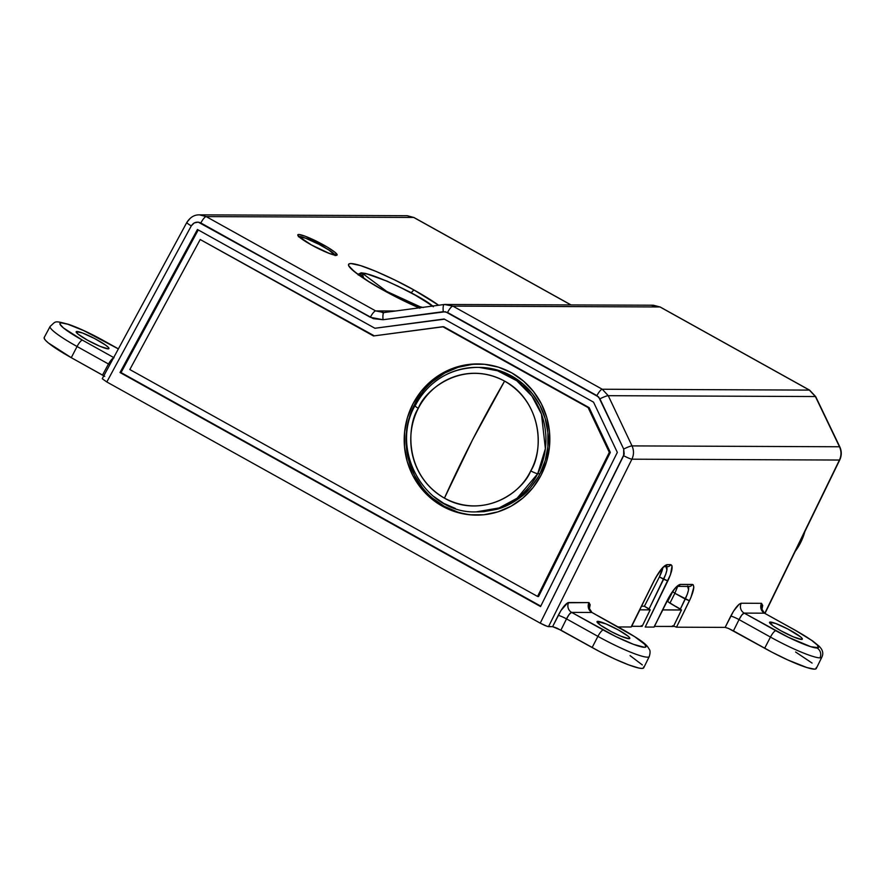 <?xml version="1.0" encoding="UTF-8"?>
<svg xmlns="http://www.w3.org/2000/svg" width="884" height="884" viewBox="0 0 884 884"><rect width="100%" height="100%" fill="white"/><g stroke="black" fill="none" stroke-linecap="round" stroke-linejoin="round"><path stroke-width="1.33" d="M423.326 307.544L420.022 306.715A157.949 152.092 -86.5 0 0 422.629 307.378A157.949 152.092 93.5 0 1 420.022 306.715L419.878 308.284L420.022 306.715L381.49 289.09M663.917 566.622A3.691 3.536 90.2 0 1 663.906 566.622L667.542 566.644A3.691 3.536 -89.8 0 0 670.68 564.688L667.044 564.677A3.691 3.536 90.2 0 1 664.315 566.6A3.691 3.536 -89.8 0 0 667.077 564.622L670.713 564.633L672.05 565.882L670.481 574.677L645.209 627.054L654.005 627.087L670.58 594.413L676.05 587.12L680.227 584.401L692.349 584.446L693.189 584.766L693.829 587.197L690.912 597.551L676.492 627.187L725.145 627.386L733.532 611.164L739.168 604.203L741.201 603.231L761.522 603.319L762.704 605.496L761.853 609.838L761.522 603.319A7.37 7.083 -89.8 0 0 764.483 613.187L796.108 630.789A36.642 4.752 -152.8 0 1 816.993 648.016A7.37 7.083 90.2 0 1 819.954 657.873A44.012 5.713 27.2 0 0 821.855 657.155M667.254 600.59L667.254 600.601C671.752 592.357 675.188 587.595 677.553 586.335L689.177 586.457A3.691 3.536 -89.8 0 0 692.316 584.512L680.194 584.457A3.691 3.536 90.2 0 1 677.453 586.379A3.691 3.536 -89.8 0 0 680.227 584.401C676.658 585.407 672.282 590.821 667.1 600.645L654.16 626.955M298.88 236.514A20.619 2.674 -152.8 0 1 322.516 246.216A20.619 2.674 -152.8 0 1 335.102 255.133A20.619 2.674 27.2 0 0 322.505 246.238L322.505 246.238A20.619 2.674 27.2 0 0 298.902 236.536A20.619 2.674 -152.8 0 1 322.516 246.216L323.588 244.945A22.089 2.862 27.2 0 0 298.748 234.503A22.089 2.862 27.2 0 0 311.334 244.89L329.622 253.564L337.014 255.133L335.025 252.305L327.124 246.979L305.3 236.271L298.748 234.503L297.908 234.702L298.494 236.249L311.334 244.89A22.089 2.862 27.2 0 0 336.174 255.332A22.089 2.862 27.2 0 0 323.588 244.945L322.516 246.216A20.619 2.674 -152.8 0 1 334.87 254.736M383.446 290.272A7.37 1.812 119.1 0 0 383.28 290.107A7.37 1.812 119.1 0 0 383.026 290.029A56.344 7.315 27.2 0 0 419.06 307.864L383.026 290.029A7.37 1.812 -60.9 0 1 383.28 290.107L419.215 307.842M411.336 292.714A7.37 1.812 -60.9 0 1 414.276 290.162C400.938 282.394 363.136 263.951 350.915 263.531C340.008 263.852 368.44 282.261 383.026 290.029L365.943 279.874L353.854 271.266L348.572 265.531L348.782 264.029L350.915 263.531L360.528 265.587L375.943 271.366L394.817 279.996L414.276 290.162A7.37 1.812 119.1 0 0 411.336 292.714M761.433 609.861L761.632 608.711L764.483 613.187L796.108 630.789A7.37 1.812 -60.9 0 1 796.351 630.844A7.37 1.812 119.1 0 0 796.108 630.789L811.645 640.37L817.402 645.132L818.374 647.696L810.739 646.679L788.44 637.309L744.162 613.098L764.483 613.187L744.162 613.098C742.759 613.496 741.046 615.662 739.046 619.596L733.433 630.867L772.207 652.315L787.545 659.84L806.86 667.542L814.396 669.144L816.076 668.757L816.241 667.586M770.34 622.049A18.431 2.387 -152.8 0 1 789.092 629.684A18.431 2.387 -152.8 0 1 802.341 639.165A18.431 2.387 -152.8 0 1 801.567 639.43L802.329 638.778L800.606 636.9L787.92 629.065L775.809 623.529L769.644 622.214L773.025 625.894L780.837 630.723L793.379 636.867L801.567 639.43A18.431 2.387 -152.8 0 1 782.837 631.806A18.431 2.387 -152.8 0 1 769.555 622.325A18.431 2.387 -152.8 0 1 770.34 622.049L769.809 623.109L770.34 622.049M597.794 621.341A18.431 2.387 -152.8 0 1 616.546 628.966A18.431 2.387 -152.8 0 1 629.795 638.458A18.431 2.387 -152.8 0 1 629.021 638.712L620.833 636.16L611.441 631.706L600.49 625.187L597.098 621.496L605.982 623.894L618.524 630.049L628.06 636.182L629.784 638.06L629.021 638.712A18.431 2.387 -152.8 0 1 610.291 631.099A18.431 2.387 -152.8 0 1 597.02 621.607A18.431 2.387 -152.8 0 1 597.794 621.341L597.264 622.402L597.794 621.341M76.941 331.489A18.431 2.387 -152.8 0 1 95.693 339.113A18.431 2.387 -152.8 0 1 108.942 348.605A18.431 2.387 -152.8 0 1 108.168 348.86L108.865 348.705L108.378 347.412L105.483 345.014L94.522 338.495L82.411 332.959L76.245 331.644L77.903 334.019L87.45 340.152L99.98 346.307L108.168 348.86A18.431 2.387 -152.8 0 1 89.439 341.235A18.431 2.387 -152.8 0 1 76.168 331.754A18.431 2.387 -152.8 0 1 76.941 331.489L76.411 332.55L76.941 331.489M44.388 337.268L44.222 338.439L45.559 340.362L48.366 342.948L71.272 357.677L77.063 346.506A44.012 5.713 -152.8 0 1 50.134 326.428L44.2 337.5A44.233 5.735 27.2 0 0 71.272 357.677L104.732 376.385M388.717 292.891L362.175 273.178L367.49 274.106L386.209 280.88L397.789 286.073L419.789 297.532L433.37 306.759C424.519 297.477 371.048 272.261 362.175 273.178L388.717 292.891M357.49 273.885A48.974 6.354 -152.8 0 1 358.241 274.062M358.241 275.023L360.009 273.565M477.89 511.88L483.935 511.659L496.93 509.294C504.83 507.184 512.698 503.162 520.532 497.239L509.283 504.433L496.93 509.294L476.222 511.869C425.602 513.936 389.358 450.575 415.005 405.679A7.37 0.961 27.2 0 0 418.309 408.342A66.344 63.747 -89.8 0 0 444.442 498.134A331.743 81.306 -60.9 0 1 472.653 439.613A331.743 81.306 -60.9 0 1 504.587 381.103A66.344 63.747 -89.8 0 0 418.309 408.342A7.37 0.961 -152.8 0 1 414.994 405.679A7.37 0.961 -152.8 0 1 415.314 405.568A72.245 69.416 90.2 0 1 476.819 367.379A72.245 69.416 90.2 0 1 537.726 473.691A7.37 0.961 -152.8 0 1 530.72 470.896C524.19 489.272 486.454 520.488 444.442 498.134C403.248 474.178 407.248 424.198 418.309 408.342C424.839 389.966 462.575 358.76 504.587 381.103C545.782 405.06 541.782 455.039 530.72 470.896A7.37 0.961 27.2 0 0 537.726 473.691A72.245 69.416 90.2 0 1 476.222 511.869L499.106 507.935L517.118 498.211L537.726 473.691L539.991 473.702L537.726 473.691L545.384 448.652L541.461 414.121L531.903 396.065L516.764 380.75L497.504 370.761L479.084 367.39A72.245 69.416 -89.8 0 1 539.991 473.702A72.245 69.416 90.2 0 1 538.19 476.984A72.245 69.416 -89.8 0 0 539.991 473.702L545.207 460.608L547.859 446.718L547.87 432.563L545.218 418.673L540.014 405.59L532.466 393.811L522.842 383.789L511.538 375.921L498.963 370.507L485.614 367.744L478.752 367.39M484.808 364.318A75.56 72.764 -86.5 0 0 409.06 418.43A75.56 72.764 -86.5 0 0 444.199 506.267L442.387 506.212A75.626 72.82 93.5 0 1 407.347 417.867A75.626 72.82 93.5 0 1 483.913 364.23A75.626 72.82 93.5 0 1 511.659 372.849A75.626 72.82 93.5 0 1 547.318 458.929A75.626 72.82 93.5 0 1 474.653 515.107A75.626 72.82 93.5 0 1 442.387 506.212L444.199 506.267L457.348 511.935M433.038 496.023L443.702 503.339L455.426 508.488L449.459 506.201M520.532 497.239C526.124 493.371 532.002 486.62 538.19 476.984L530.289 487.979L520.532 497.239M472.023 364.451L458.011 367.335L444.807 373.004L432.906 381.225M422.773 391.7L414.795 404.01L409.27 417.701M406.419 432.221L406.353 447.039L409.071 461.558L414.463 475.249L422.331 487.559M432.375 498.035L444.199 506.267A75.56 72.764 -86.5 0 0 475.548 515.129M665.895 566.202C667.939 567.031 667.188 571.384 663.63 579.263L667.818 580.921C672.304 571.097 673.276 565.672 670.713 564.633A3.691 3.536 90.2 0 1 670.68 564.688A3.691 3.536 -89.8 0 0 670.713 564.633L667.077 564.622C663.508 565.627 659.144 571.042 653.961 580.865L631.11 626.999L618.082 626.944L631.11 626.999L655.63 577.683L662.901 567.34L667.077 564.622A3.691 3.536 90.2 0 1 667.044 564.677L670.68 564.688A3.691 3.536 90.2 0 1 665.895 566.202L666.912 570.025L665.74 574.257L649.099 608.899L644.734 606.468L649.099 608.899L663.63 579.263L659.398 576.909L644.414 606.214L650.215 609.827L639.651 609.783M687.531 586.015C689.575 586.854 688.824 591.197 685.266 599.076L689.454 600.733C693.94 590.91 694.901 585.484 692.349 584.446A3.691 3.536 90.2 0 1 692.316 584.512A3.691 3.536 -89.8 0 0 692.349 584.446L680.227 584.401A3.691 3.536 90.2 0 1 680.194 584.457L692.316 584.512A3.691 3.536 90.2 0 1 687.531 586.015L688.548 589.849L687.376 594.081L680.382 609.032L676.039 606.534L680.382 609.032L685.266 599.076L674.868 593.286L669.939 603.142L681.487 609.96L662.547 609.883M672.768 591.562L667.674 601.463L669.939 603.142L674.868 593.286L672.602 591.617L674.868 593.286L677.906 585.595M650.215 609.861L642.127 626.347L650.149 609.883L644.414 606.214L641.541 606.203L644.414 606.214L659.398 576.909L662.878 567.749A14.741 3.613 119.1 0 1 659.398 576.909L667.818 580.921L645.209 627.054L654.005 627.087M821.822 657.232C823.689 653.442 822.75 649.74 819.026 646.149L812.65 640.922L796.351 630.844L764.483 613.187A7.37 7.083 90.2 0 1 761.522 603.319L741.201 603.231A7.37 7.083 -89.8 0 0 744.162 613.098A7.37 7.083 90.2 0 1 741.201 603.231C738.372 604.026 734.891 608.314 730.759 616.115A7.37 0.807 -153.5 0 1 739.046 619.596L733.433 630.867L728.427 628.402L764.66 648.248L770.461 637.077L764.66 648.248A44.233 5.735 27.2 0 0 816.275 668.503L821.822 657.232A44.012 5.713 -152.8 0 1 819.954 657.873A44.012 5.713 -152.8 0 1 770.461 637.077L739.046 619.596A7.37 0.807 26.5 0 0 730.759 616.115L725.145 627.386L728.427 628.402L725.145 627.386L676.492 627.187L673.63 626.115L676.492 627.187L689.454 600.733L674.868 593.286L677.674 586.412M445.801 304.361L452.862 306.107L659.994 306.958L809.379 390.098L602.247 389.236L608.247 395.689L815.402 396.54L839.491 446.763A7.37 0.84 -25.6 0 1 839.8 446.851A7.37 0.84 154.4 0 0 839.491 446.763C841.48 451.205 841.457 455.636 839.435 460.045C841.457 455.636 841.48 451.205 839.491 446.763L632.027 445.901L608.247 395.689L815.402 396.54L839.491 446.763L632.027 445.901C634.005 450.343 633.961 454.774 631.916 459.183L839.435 460.045A7.37 1.05 26 0 0 839.767 459.901A7.37 1.05 -154 0 1 839.435 460.045L764.793 613.275L839.435 460.045L631.916 459.183L548.511 626.657L552.611 626.668L560.986 610.446L567.749 602.766L588.976 602.601L590.158 604.778L589.308 609.12L588.976 602.601A7.37 7.083 -89.8 0 0 591.937 612.468L571.616 612.38L615.905 636.602L633.574 644.37L644.447 647.298L645.839 646.977L644.867 644.414L634.679 636.679L591.937 612.468L571.616 612.38C570.213 612.778 568.511 614.955 566.511 618.877L560.898 630.148L599.672 651.596L615.01 659.121L628.734 664.89L638.745 668.028L641.861 668.437L643.53 668.039L643.696 666.867M530.72 470.896C547.561 440.066 535.03 397.015 504.587 381.103L472.653 439.613L444.442 498.134C474.067 515.648 515.427 502.598 530.72 470.896M651.508 305.345L659.994 306.958A7.37 1.812 -60.9 0 1 660.249 307.024A7.37 1.812 119.1 0 0 659.994 306.958L809.379 390.098A7.37 1.812 -60.9 0 1 809.622 390.153A7.37 1.812 119.1 0 0 809.379 390.098L815.402 396.54A7.37 0.84 -25.6 0 1 815.7 396.64A7.37 0.84 154.4 0 0 815.402 396.54L809.379 390.098L602.247 389.236L452.862 306.107L659.994 306.958L653.309 305.223M373.501 335.964L200.204 239.52L129.826 369.534L537.549 596.435L609.308 452.343L588.114 407.59L442.773 326.704L373.501 335.964L443.735 326.715L589.131 407.623L443.735 326.715L589.131 407.623L588.114 407.59L609.308 452.343L610.336 452.409L589.131 407.623L610.336 452.409L609.308 452.343L537.549 596.435L538.555 596.534L610.336 452.409L538.555 596.534L537.549 596.435L129.826 369.534L200.204 239.52L373.501 335.964M511.659 372.849L523.483 381.081L533.538 391.568L541.406 403.9L546.809 417.591L549.528 432.121L549.461 446.95L546.61 461.481L541.085 475.183L533.096 487.504L522.952 497.979L511.04 506.212L497.825 511.891L483.813 514.775L469.537 514.775L455.547 511.88L442.387 506.212L430.552 497.968L420.508 487.493L412.629 475.161L407.226 461.47L404.507 446.928L404.585 432.11L407.436 417.568L412.961 403.877L420.95 391.557L431.083 381.07L442.994 372.838L456.21 367.169L470.222 364.285L484.498 364.285L498.488 367.18L511.659 372.849M384.021 312.549L375.656 310.914L395.623 310.991L375.656 310.914L206.182 216.591A7.37 1.812 119.1 0 0 200.845 222.978C196.922 221.298 193.74 222.271 191.287 225.884A7.37 0.862 -151.6 0 1 186.789 222.503A7.37 0.862 28.4 0 0 191.287 225.884L106.809 381.965L540.223 623.165L624.214 454.089L623.695 449.061L598.667 396.982L445.47 311.732L383.081 319.721L373.335 318.66L198.237 222.138L194.226 222.934L191.287 225.884L106.809 381.965L102.301 378.761L106.809 381.965L540.223 623.165L547.262 626.38L553.13 626.734L557.086 628.215L592.125 647.53A44.233 5.735 27.2 0 0 643.729 667.785L649.276 656.525A44.012 5.713 -152.8 0 1 597.916 636.37L592.125 647.53L597.916 636.37L566.511 618.877L560.898 630.148L552.611 626.668L558.213 615.397A7.37 0.807 -153.5 0 1 566.511 618.877A7.37 0.807 26.5 0 0 558.213 615.397C562.346 607.606 565.826 603.308 568.655 602.523A7.37 7.083 -89.8 0 0 571.616 612.38A7.37 7.083 90.2 0 1 568.655 602.523L588.976 602.601A7.37 7.083 90.2 0 0 591.937 612.468L623.574 630.071A36.642 4.752 -152.8 0 1 644.447 647.298A36.642 4.752 -152.8 0 1 603.253 629.983L571.616 612.38L569.296 614.281L566.511 618.877L597.916 636.37A7.37 1.812 -60.9 0 1 603.253 629.983A7.37 1.812 119.1 0 0 597.916 636.37A44.012 5.713 27.2 0 0 649.088 656.768M642.359 664.945L630.06 655.608M407.292 215.718L413.723 217.453L570.81 304.881L413.723 217.453L407.104 215.707L199.552 214.856L206.182 216.591L413.723 217.453A7.37 1.812 -60.9 0 1 413.977 217.519A7.37 1.812 119.1 0 0 413.723 217.453L206.182 216.591L199.74 214.856M438.63 305.245L414.276 290.162A56.344 7.315 27.2 0 1 438.63 305.245M812.098 663.077L795.6 652.016M540.555 606.557L120.014 372.518L197.43 229.486L374.915 328.262L444.133 319.002L593.54 402.154L617.33 452.398L540.555 606.557L617.33 452.398L593.54 402.154L444.133 319.002L374.915 328.262L444.453 319.19L374.915 328.262L197.43 229.486L120.014 372.518L121.053 372.573L198.248 229.939L121.053 372.573L120.014 372.518L540.555 606.557M360.374 274.073L362.175 273.178L363.622 277.885L360.374 274.073M103.804 375.811L102.5 375.059L108.478 363.998L77.063 346.506L71.272 357.677L102.5 375.059L108.478 363.998A7.37 0.862 -151.6 0 1 109.782 364.772A7.37 0.862 28.4 0 0 108.478 363.998C110.743 360.208 112.588 358.119 114.025 357.733L111.572 359.556L108.478 363.998L77.063 346.506A7.37 1.812 -60.9 0 1 82.4 340.13L63.427 327.931L59.99 324.196L60.134 323.224L61.515 322.903L67.77 324.229L83.759 330.616L118.368 348.926L102.721 340.218A7.37 1.812 -60.9 0 1 102.975 340.285A7.37 1.812 119.1 0 0 102.721 340.218A36.642 4.752 -152.8 0 0 61.515 322.903A36.642 4.752 -152.8 0 0 82.4 340.13A7.37 1.812 119.1 0 0 77.063 346.506A44.012 5.713 27.2 0 1 50.333 326.196M113.693 357.545L82.4 340.13L113.693 357.545M374.319 335.854L200.204 239.52L374.319 335.854M540.765 606.137L121.053 372.573L540.765 606.137M199.364 214.856L199.552 214.856C194.403 214.69 190.148 217.243 186.789 222.503A7.37 0.862 -151.6 0 1 187.088 222.414L187.253 222.116M187.751 221.298L189.905 218.724M649.276 656.525C650.337 652.911 650.326 650.48 649.243 649.232C646.779 645.121 645.386 642.69 623.817 630.126A7.37 1.812 119.1 0 0 623.574 630.071A7.37 1.812 -60.9 0 1 623.817 630.126L591.937 612.468L589.098 607.993L588.888 609.142M775.787 630.701L744.162 613.098L741.831 614.988L739.046 619.596L770.461 637.077A7.37 1.812 -60.9 0 1 775.787 630.701A7.37 1.812 119.1 0 0 770.461 637.077A44.012 5.713 27.2 0 0 819.954 657.873A7.37 7.083 -89.8 0 0 816.993 648.016A36.642 4.752 -152.8 0 1 775.787 630.701M623.629 455.702L540.223 623.165L545.24 625.629L548.511 626.657L631.916 459.183A7.37 0.807 -153.5 0 1 623.629 455.702A7.37 0.807 26.5 0 0 631.916 459.183C633.961 454.774 634.005 450.343 632.027 445.901A7.37 0.983 154.7 0 0 623.695 449.061L623.629 455.702M599.916 398.839L623.695 449.061A7.37 0.983 -25.3 0 1 632.027 445.901L608.247 395.689A7.37 0.983 154.7 0 0 599.916 398.839A7.37 0.983 -25.3 0 1 608.247 395.689L602.247 389.236A7.37 1.812 119.1 0 0 596.921 395.612L599.916 398.839M447.536 312.483L596.921 395.612A7.37 1.812 -60.9 0 1 602.247 389.236L452.862 306.107A7.37 1.812 119.1 0 0 447.536 312.483A7.37 1.812 -60.9 0 1 452.862 306.107L444.365 304.483A7.37 1.956 -97.6 0 0 444.287 304.483A7.37 1.956 82.4 0 0 443.282 311.676L447.536 312.483M444.221 304.505L384.164 312.527A7.37 1.956 82.4 0 0 384.087 312.538A7.37 1.956 82.4 0 0 383.081 319.721L443.282 311.676A7.37 1.956 -97.6 0 1 444.287 304.483L653.375 305.223L660.237 307.024L809.622 390.153L815.7 396.629L839.8 446.851C841.767 451.216 841.756 455.569 839.767 459.912L765.003 613.397M375.656 310.914L206.182 216.591A7.37 1.812 -60.9 0 0 200.845 222.978L370.33 317.29A7.37 1.812 -60.9 0 1 375.656 310.914A7.37 1.812 119.1 0 0 370.33 317.29L383.081 319.721A7.37 1.956 -97.6 0 1 384.087 312.538L444.287 304.483M368.098 281.134L363.633 277.907M298.549 236.68L305.444 238.15L318.991 244.349L328.76 249.962L335.113 255.211M795.202 551.384A58.233 55.957 -89.8 0 0 804.904 531.472L800.418 543.041L795.202 551.384M667.685 601.529L681.431 610.004L662.801 609.927L654.348 626.347M644.723 606.402L645.563 607.098M673.464 626.424L654.591 626.402L673.398 626.48L681.431 610.004L673.398 626.48L672.558 625.784L673.398 626.48M649.309 609.186L650.149 609.883L639.905 609.838L631.695 626.303L642.127 626.347L631.452 626.248M680.592 609.319L681.431 610.004M654.48 626.38L662.646 609.905M642.127 626.347L641.287 625.651L642.127 626.347L650.149 609.883M631.585 626.292L639.751 609.816M676.835 607.231L675.995 606.534M335.135 255.62L335.688 255.144C339.058 256.349 327.179 253.896 311.389 244.901C296.869 236.459 298.416 235.553 298.538 236.05L298.461 236.779M383.269 290.096C355.887 274.813 350.683 267.874 351.876 268.902L352.285 269.929M358.086 274.338L361.158 272.802L365.501 273.421L387.048 281.123L410.927 292.505L432.851 306.019M415.005 405.679C428.74 381.103 449.337 368.341 476.819 367.379M50.134 326.428C56.244 321.201 53.449 320.362 68.853 324.428C78.93 328.019 90.301 333.301 102.964 340.274L118.39 348.86M384.087 312.538L382.297 312.649M102.301 378.606L186.789 222.503M407.104 215.707L413.966 217.508L570.954 304.881M420.011 306.715L380.86 288.737M368.131 281.156L363.622 277.896M667.254 600.601L654.16 627.032M663.906 566.622L664.403 566.556C662.039 567.815 658.613 572.567 654.105 580.81L631.264 626.944M667.542 566.644L666.381 566.324M673.464 626.458L681.487 609.982"/></g></svg>
